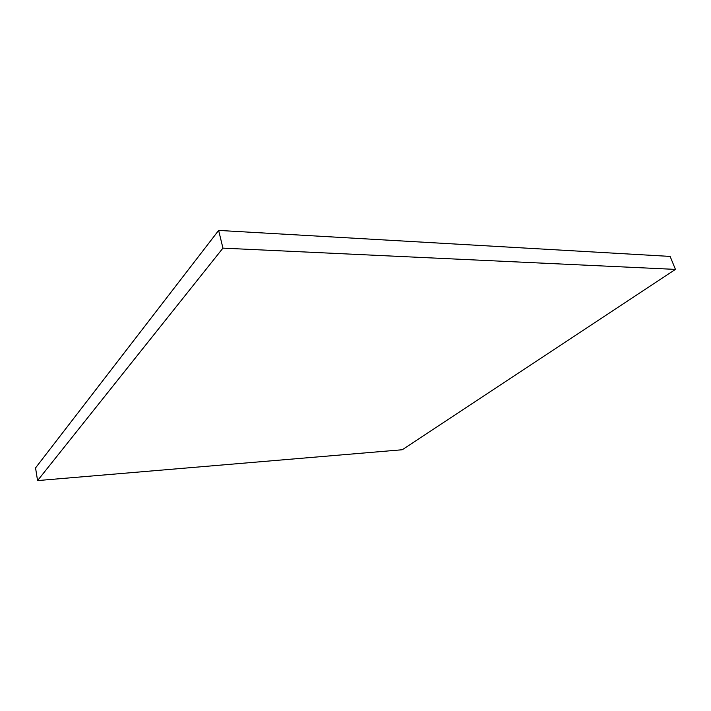 <?xml version="1.0" encoding="UTF-8"?>
<svg xmlns="http://www.w3.org/2000/svg" width="711" height="711" viewBox="0 0 711 711"><rect width="100%" height="100%" fill="white"/><g stroke="black" fill="none" stroke-linecap="round" stroke-linejoin="round"><path stroke-width="1.07" d="M37.567 480.583L402.248 449.752L675.45 269.398L670.126 256.413L218.641 230.417L35.55 467.909L37.567 480.583L222.943 248.139L218.641 230.417M675.45 269.398L222.943 248.139"/></g></svg>
